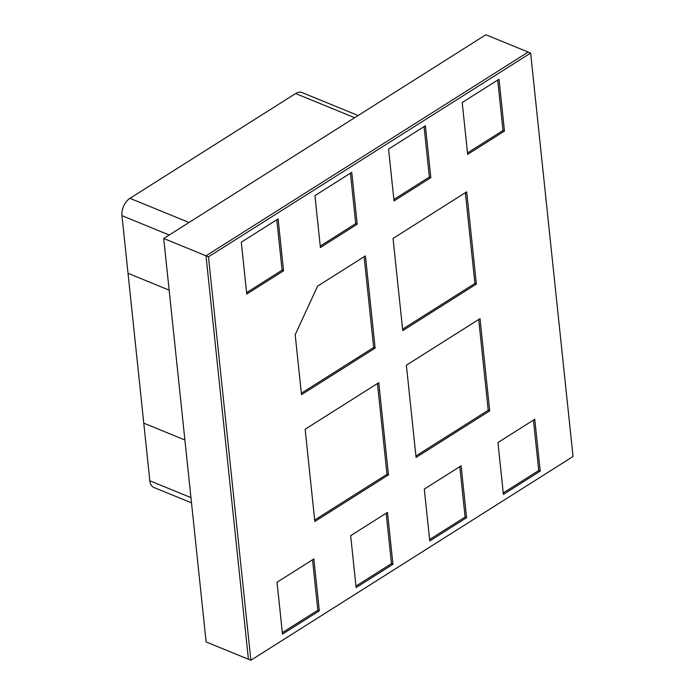 <?xml version="1.0" encoding="UTF-8"?>
<svg xmlns="http://www.w3.org/2000/svg" width="695" height="695" viewBox="0 0 695 695"><rect width="100%" height="100%" fill="white"/><g stroke="black" fill="none" stroke-linecap="round" stroke-linejoin="round"><path stroke-width="1.04" d="M208.474 256.811L530.632 53.072L573.036 456.511L250.878 660.25L208.474 256.811L206.015 255.803L528.174 52.064L485.866 34.75L163.716 238.489L206.12 641.928L248.419 659.242L206.015 255.803L163.716 238.489M314.826 521.467L388.462 474.894L378.766 382.684L305.131 429.249L314.826 521.467M466.684 191.855L393.049 238.428L402.744 330.638L476.379 284.073L466.684 191.855M489.706 410.867L416.07 457.432L406.375 365.222L480.01 318.649L489.706 410.867L488.229 410.259L415.923 455.99M277.036 582.245L313.853 558.954L319.309 610.827L282.491 634.109L277.036 582.245M350.671 535.671L387.489 512.389L392.944 564.262L356.127 587.544L350.671 535.671M424.306 489.106L461.124 465.815L466.58 517.688L429.762 540.971L424.306 489.106M497.941 442.533L534.759 419.25L540.215 471.123L503.397 494.406L497.941 442.533M246.751 294.072L283.569 270.789L278.113 218.916L241.295 242.208L246.751 294.072M320.386 247.507L357.204 224.216L351.748 172.351L314.931 195.634L320.386 247.507M394.022 200.933L430.839 177.651L425.383 125.778L388.566 149.069L394.022 200.933M467.657 154.368L504.474 131.077L499.019 79.213L462.201 102.495L467.657 154.368M317.58 286.158L365.44 255.89L375.135 348.099L301.5 394.673L295.193 334.729L317.58 286.158M530.632 53.072L528.174 52.064L206.015 255.803L248.419 659.242L250.878 660.25M388.462 474.894L386.985 474.294L377.446 383.518M476.379 284.073L474.902 283.464L465.363 192.697M319.309 610.827L317.832 610.227L282.335 632.667M392.944 564.262L391.467 563.654L355.97 586.102M466.58 517.688L465.103 517.089L429.606 539.529M540.215 471.123L538.738 470.515L503.241 492.964M283.569 270.789L282.092 270.181L276.792 219.759M357.204 224.216L355.727 223.616L350.428 173.185M430.839 177.651L429.362 177.043L424.063 126.62M504.474 131.077L502.998 130.478L497.698 80.047M375.135 348.099L373.658 347.5L301.343 393.231M364.119 256.724L373.658 347.5M312.533 559.796L317.832 610.227M386.168 513.223L391.467 563.654M459.803 466.658L465.103 517.089M533.439 420.084L538.738 470.515M246.595 292.63L282.092 270.181M320.23 246.065L355.727 223.616M393.865 199.491L429.362 177.043M467.5 152.926L502.998 130.478M314.67 520.025L386.985 474.294M402.596 329.195L474.902 283.464M478.69 319.491L488.229 410.259M169.146 290.136L128.028 273.3L169.146 290.136M191.507 502.867L153.908 487.482A13.526 8.366 -67.7 0 1 149.833 480.784L143.769 423.151L184.896 439.987L143.769 423.151L121.964 215.667A13.526 8.366 -67.7 0 1 129.956 198.318L295.636 93.538A13.526 8.366 -67.7 0 1 301.978 92.548L358.134 115.535M149.833 480.784L190.951 497.62M169.215 235.014L121.964 215.667M189.014 222.496L129.956 198.318M354.693 117.716L295.636 93.538"/></g></svg>
